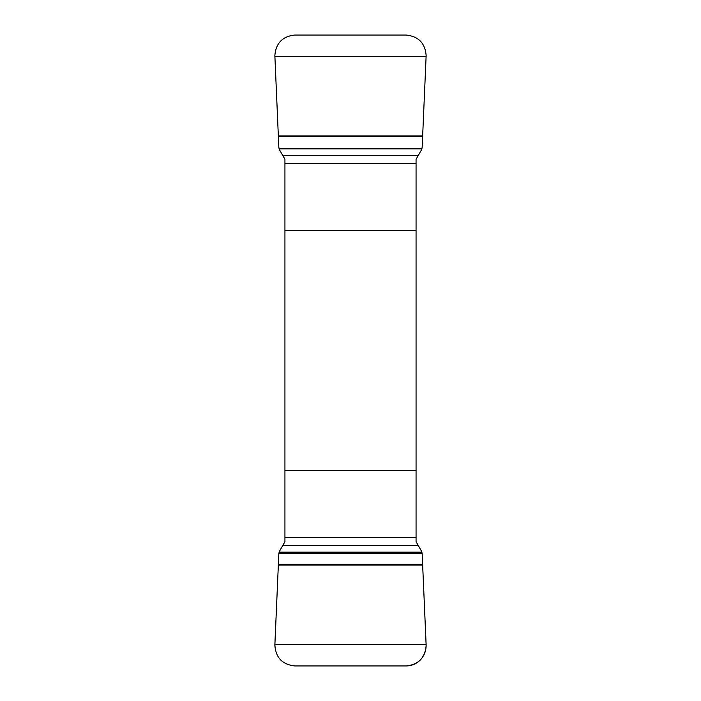 <?xml version="1.0" encoding="UTF-8"?>
<svg xmlns="http://www.w3.org/2000/svg" width="701" height="701" viewBox="0 0 701 701"><rect width="100%" height="100%" fill="white"/><g stroke="black" fill="none" stroke-linecap="round" stroke-linejoin="round"><path stroke-width="1.05" d="M284.939 163.587L416.061 163.587L416.061 159.32L421.476 149.848L422.151 147.543L426.147 55.484C425.113 43.182 418.479 36.373 406.247 35.05L294.753 35.05C282.547 36.356 275.914 43.164 274.853 55.484L278.849 147.543L279.524 149.848L284.939 159.32L284.939 541.68L279.524 551.152L278.849 553.457L274.853 645.516C275.887 657.818 282.521 664.627 294.753 665.95L406.247 665.95C418.453 664.644 425.086 657.836 426.147 645.516L422.151 553.457L421.476 551.152L416.061 541.68L416.061 537.413L284.939 537.413M416.061 163.587L416.061 537.413M284.939 230.647L416.061 230.647M416.061 470.353L284.939 470.353M278.849 553.457L422.151 553.457L426.129 644.64C426.269 650.537 424.368 655.619 420.416 659.886C416.534 663.838 411.811 665.854 406.247 665.95L294.753 665.95C282.126 664.495 275.502 657.398 274.871 644.64L278.849 553.457M418.269 545.597L282.731 545.597M421.906 552.125L279.094 552.125M421.967 552.318L279.033 552.318M422.685 564.62L278.315 564.62M422.703 565.024L278.297 565.024M426.129 644.64L274.871 644.64M282.731 155.403L418.269 155.403M279.094 148.875L421.906 148.875M279.033 148.682L421.967 148.682M278.315 136.38L422.685 136.38M278.297 135.976L422.703 135.976M274.871 56.36L426.129 56.36"/></g></svg>
